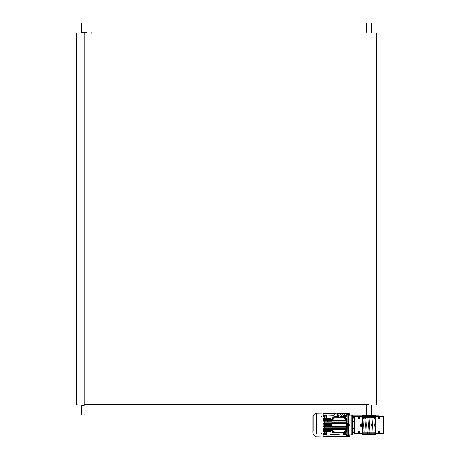 <?xml version="1.0" encoding="UTF-8"?>
<svg xmlns="http://www.w3.org/2000/svg" width="460" height="460" viewBox="0 0 460 460"><rect width="100%" height="100%" fill="white"/><g stroke="black" fill="none" stroke-linecap="round" stroke-linejoin="round"><path stroke-width="0.69" d="M371.565 434.711L366.367 434.711M368.966 405.312C365.372 405.312 365.372 405.312 368.966 405.312C372.56 405.312 372.56 405.312 368.966 405.312M368.224 415.397L369.708 415.397M368.966 23.075C372.56 23.075 372.56 23.075 368.966 23.075C365.372 23.075 365.372 23.075 368.966 23.075M368.966 32.338C365.372 32.338 365.372 32.338 368.966 32.338C372.56 32.338 372.56 32.338 368.966 32.338M368.966 32.568C372.56 32.568 372.56 32.568 368.966 32.568C365.372 32.568 365.372 32.568 368.966 32.568M368.966 405.082C372.56 405.082 372.56 405.082 368.966 405.082C365.372 405.082 365.372 405.082 368.966 405.082M368.966 32.694C359.864 32.694 359.864 32.694 368.966 32.694C378.062 32.694 378.062 32.694 368.966 32.694M81.437 23L81.437 32.338L86.865 32.338L81.437 32.694M84.226 414.655C87.82 414.655 87.82 414.655 84.226 414.655C80.632 414.655 80.632 414.655 84.226 414.655M84.226 405.312C87.82 405.312 87.82 405.312 84.226 405.312L81.437 405.312L81.437 414.655M84.226 405.082C87.82 405.082 87.82 405.082 84.226 405.082L81.593 405.312M84.226 23C87.82 23 87.82 23 84.226 23C80.632 23 80.632 23 84.226 23M84.226 32.694C75.124 32.694 75.124 32.694 84.226 32.694C93.323 32.694 93.323 32.694 84.226 32.694M84.226 404.961C93.323 404.961 93.323 404.961 84.226 404.961C75.124 404.961 75.124 404.961 84.226 404.961M368.966 404.535C378.862 404.535 378.862 404.535 368.966 404.535L84.226 404.535C74.33 404.535 74.33 404.535 84.226 404.535L84.226 33.137C74.33 33.137 74.33 33.137 84.226 33.137L368.966 33.137C378.862 33.137 378.862 33.137 368.966 33.137L368.966 404.535M352.981 416.541L361.261 416.541L361.261 415.921L352.544 415.921M361.261 415.921L378.931 415.921L378.931 416.541L361.261 416.541M379.586 431.491L378.154 431.491M378.867 431.06L378.867 431.06C377.832 431.595 377.832 432.13 378.867 432.664L378.879 432.664C379.908 432.13 379.908 431.595 378.867 431.06M359.076 431.06L359.047 431.06C358.024 431.595 358.024 432.13 359.065 432.664L359.076 432.664M382.956 416.697L383.45 416.697L383.45 433.412L382.956 433.412L382.956 416.697L375.59 416.697L374.877 417.933L363.055 417.933L362.342 416.697L354.976 416.697L354.976 433.412L354.482 433.412L354.482 416.697L354.976 416.697M360.95 433.717L377.487 433.717L377.51 433.412M378.942 433.412L378.908 433.717L380.121 433.717M357.765 433.717L357.73 433.412M357.782 433.412L357.811 433.717L360.922 433.717M377.487 433.717L378.908 433.717M362.158 434.274L375.774 434.274L362.221 434.338L362.158 433.717M375.774 434.274L375.774 433.717M359.829 418.491L358.294 418.491M364.038 418.617L363.733 424.436L364.038 418.617M363.986 430.502L363.733 425.672L363.986 430.502M379.638 418.491L378.103 418.491M364.073 417.933L363.733 424.436L363.049 424.436L362.716 423.821L362.716 426.288L363.049 425.672L363.733 425.672L364.073 432.17L364.947 432.17L365.286 425.672L366.7 425.672L367.046 432.17L367.914 432.17L368.259 425.672L369.673 425.672L370.012 432.17L370.886 432.17L371.226 425.672L372.646 425.672L372.985 432.17L374.877 432.17L375.59 433.412L375.153 425.051L375.59 416.697M364.947 417.933L365.286 424.436L366.7 424.436L367.046 417.933M367.914 417.933L368.259 424.436L369.673 424.436L370.012 417.933M370.886 417.933L371.226 424.436L372.646 424.436L372.985 417.933M373.859 417.933L374.198 424.436L375.182 424.436M373.859 432.17L374.198 425.672L375.182 425.672M362.716 426.288L362.342 433.412L354.976 433.412M362.342 416.697L362.716 423.821M361.037 426.409L361.169 426.414C362.923 425.506 362.923 424.597 361.169 423.689C359.409 424.597 359.409 425.506 361.169 426.414L361.18 426.414M359.065 432.664C360.099 432.13 360.099 431.595 359.065 431.06M359.047 419.048L359.065 419.048C360.099 418.514 360.099 417.973 359.065 417.438C358.024 417.973 358.024 418.514 359.065 419.048L359.076 419.048M362.336 425.051C361.554 426.564 360.778 426.564 359.996 425.051C360.778 423.545 361.554 423.545 362.336 425.051M370.886 432.17L372.985 432.17M364.947 432.17L367.046 432.17M368.052 433.717L367.902 432.17L370.012 432.17M359.777 431.491L358.346 431.491M378.867 417.438C377.832 417.973 377.832 418.514 378.867 419.048C379.908 418.514 379.908 417.973 378.867 417.438C377.832 417.973 377.832 418.514 378.867 419.048C379.908 418.514 379.908 417.973 378.867 417.438M363.273 417.622L373.957 417.622M373.037 416.846L372.45 416.829L372.468 417.502M365.022 417.502L365.481 416.829L365.464 417.502M365.125 416.915L363.659 416.846L365.004 416.846L365.125 417.427L363.331 417.427L363.331 416.915L364.021 416.846M358.754 417.502L359.369 417.502M378.563 417.502L379.178 417.502M362.21 425.051C361.514 426.403 360.818 426.403 360.122 425.051C360.818 423.706 361.514 423.706 362.21 425.051M361.169 424.626L360.795 424.839L361.169 425.483L361.537 425.27L361.169 424.626M361.169 425.483L360.795 425.27M374.509 416.846L374.63 417.427L372.772 417.427L372.772 416.915L374.4 416.846M358.346 418.617L359.777 418.617M373.704 416.846L372.899 416.846M373.238 417.427L373.238 416.915M374.17 417.427L374.17 416.915M362.158 416.386L362.158 415.771L375.774 415.771L375.774 416.386M363.986 417.427L363.986 416.915M364.883 417.427L364.883 416.915M364.895 416.846L365.481 416.829M363.67 418.491L363.67 417.622L362.877 417.622M359.576 417.622L358.547 417.622M372.905 417.502L372.45 416.829M373.882 418.491L373.882 417.622L365.073 417.622L365.073 418.491M374.664 417.622L374.664 418.491M379.385 417.622L378.356 417.622M375.055 417.622L374.796 418.491M362.342 433.412L363.055 432.17L364.073 432.17M382.956 433.412L375.59 433.412M378.154 418.617L379.586 418.617M348.726 425.672L348.784 424.436L349.209 424.436L349.266 425.362L349.209 424.436M348.784 425.051L349.209 425.051M349.266 425.362L348.784 425.672L348.663 426.748L348.663 424.034L347.237 424.241L347.116 436.937L339.302 436.505M346.374 414.713L348.295 414.724L348.295 414.253L348.352 414.541L348.352 423.597L347.116 423.815L348.726 424.264L348.726 423.441L348.726 426.667M348.784 426.656L348.358 426.753L348.726 436.833L347.237 436.77L348.663 436.897L348.726 434.93M348.352 426.506L348.295 435.856L348.295 435.378L346.374 435.396M348.352 426.742L348.663 426.794M348.358 423.355L348.784 423.453L348.726 424.091M348.663 423.315L348.416 415.253L351.198 415.15L351.198 434.959L348.784 434.867M348.784 415.11L348.416 415.253M348.726 415.046L348.726 413.293L348.663 415.259M347.116 423.815L347.116 426.293M346.466 418.611L346.397 423.677L347.116 423.677L347.116 423.114L348.295 423.137L348.352 423.597M345.379 415.639L346.374 415.639L346.225 414.058L345.506 413.54L343.66 413.597M346.368 418.37L345.379 417.778L345.379 416.38L346.311 416.38M345.506 413.54L343.516 413.54L347.116 413.166L347.116 423.114L346.414 423.114M345.379 417.778L344.626 417.766M339.986 417.801L338.439 417.801M333.793 417.801L332.77 417.801L333.448 417.91M345.65 417.778L345.034 417.893L345.765 417.927L346.374 418.588L346.334 431.606L345.678 432.216L332.655 432.181L332.051 431.52L332.051 418.588L332.057 431.733L332.77 432.308L343.028 432.308L343.028 435.022L330.153 434.711M346.397 423.677L346.374 418.611L345.903 417.887M341.096 413.54L339.302 413.597M345.379 416.38L343.976 416.904M344.626 415.334L345.477 415.334L344.626 415.334M338.589 413.597L337.329 413.54L338.572 413.477M346.374 435.103L346.225 436.051L345.506 436.569L346.374 435.344M346.225 436.051L345.506 436.569L323.966 436.569L323.098 435.7L323.731 436.505L345.742 436.505L322.972 436.701M346.265 434.136L345.477 434.769L346.265 434.136M324.087 415.639L323.098 415.639L323.242 414.058L323.966 413.54L323.242 414.058L323.098 414.759M330.895 413.477L323.966 413.54L330.884 413.597M322.972 426.995L324.024 426.765L324.024 423.338L322.972 423.114M323.098 423.332L323.966 423.24L323.098 423.05L324.087 423.05L324.087 422.113L324.783 422.205L324.783 422.987L324.087 423.05M332.77 417.801L331.953 418.611L332.039 419.589L323.161 419.618L324.087 419.675L324.087 420.543L323.098 420.543L323.098 420.888L323.098 420.543L323.098 420.888L324.087 420.888L324.087 421.803L323.098 421.803L323.098 422.113L323.098 421.803L323.098 422.113L324.087 422.113M323.161 419.675L323.161 419.284L324.087 419.284L324.087 418.468L324.783 418.577L324.783 419.238L324.087 419.284M331.953 419.267L326.439 419.267L326.439 418.462L330.337 418.422L324.087 418.468M323.161 418.468L323.161 418.008L324.087 418.008L324.087 416.38L323.098 416.34M332.039 419.589L331.953 431.491M323.098 422.113L323.966 422.004L323.098 421.82M331.988 421.745L324.087 421.803M324.087 420.888L324.783 420.986L324.783 421.745M327.554 421.124L327.554 420.566L328.204 420.474L328.204 421.216L327.497 421.124L327.503 420.497L324.087 420.543M323.098 420.854L323.966 420.768L323.098 420.584M324.087 419.675L324.783 419.779L324.783 420.497M323.161 418.008L330.337 418.065L326.439 418.031L326.439 415.087L333.793 415.334M326.439 417.973L324.087 418.008M324.783 417.973L324.783 416.904L324.087 416.38M322.972 423.976L322.972 426.127M328.204 421.216L328.348 420.497L327.503 420.497M328.204 421.274L327.497 421.124M323.098 435.103L323.242 436.051L323.098 434.47L324.087 434.47M323.098 433.768L323.207 434.136L323.161 433.722L324.783 433.199L324.783 432.135L324.087 432.095L324.087 433.722M330.153 435.022L326.439 435.022L326.439 432.078L330.337 432.043L324.087 432.095M323.098 431.704L324.087 431.641L324.087 430.824L324.783 430.865L324.783 431.526L324.087 431.641M332.039 430.732L324.087 430.824M323.098 430.491L324.087 430.433L324.087 429.559L324.783 429.611L324.783 430.324L324.087 430.433M323.098 428.283L323.966 428.105L323.098 428.306L323.098 427.995L323.098 428.306L324.087 428.306L324.087 429.214L323.098 429.214L323.098 429.559L323.966 429.433L323.098 429.214L323.098 429.559L324.087 429.559M323.098 427.995L324.087 427.995L324.087 427.058L324.783 427.121L324.783 427.903L324.087 427.995M323.098 426.776L324.087 427.058M323.161 431.641L330.251 431.693L326.439 431.647L326.439 430.842L331.953 430.842M328.204 429.634L327.554 429.542L327.554 428.984L328.204 428.892L328.204 429.697L327.503 429.611L327.497 429.117L324.087 429.214M324.087 428.306L324.783 428.363L324.783 429.117M328.204 429.697L328.204 428.835L327.497 429.117M324.024 436.776L323.098 436.776M326.439 434.769L323.995 434.769L326.439 434.769M330.401 432.095L330.401 431.629L330.401 432.095M339.313 434.769L330.153 434.769L339.313 434.711L330.153 434.769L339.313 435.022M323.098 428.496L323.098 428.179M323.098 418.284L323.098 417.375M323.098 420.704L323.098 420.354M323.098 421.929L323.098 421.613M346.374 432.728L346.374 433.113M330.171 413.597L322.972 413.402M339.986 415.087L338.439 415.334M330.401 418.013L330.401 418.473L330.401 418.013M330.401 418.577L330.401 417.973M330.153 413.54L323.966 413.54L330.153 413.477M330.401 418.123L323.207 418.134L330.401 418.364M347.237 413.333L348.726 413.27L347.237 413.333L347.116 413.856M349.209 414.627L348.784 414.627L348.784 413.195L349.209 413.195L349.266 414.529M349.266 436.73L349.266 436.195L349.209 436.908L348.784 436.908L348.784 435.482L349.209 435.482L349.266 436.195L349.266 435.574M338.572 436.626L330.884 436.505M338.577 436.569L330.895 436.569L338.589 436.505M324.024 425.782L324.087 424.327L324.783 424.407L324.783 425.701L324.087 425.782M324.024 426.765L324.087 426.063L324.783 426.127L324.783 426.684L324.087 426.765M323.777 419.595L332.039 419.376M330.171 436.505L323.966 436.569M330.251 432.032L330.401 431.744L323.207 431.75L330.251 431.693M323.777 430.732L332.039 430.52M345.443 436.569L339.313 436.569L345.443 436.569M338.572 436.569L330.895 436.569L338.572 436.569M330.153 436.569L324.024 436.569L330.153 436.626M345.287 413.54L343.516 413.54M349.266 414.448L349.266 413.914M323.098 417.858L323.098 418.255M323.098 431.848L323.098 432.245M330.337 431.647L330.401 432.015M326.439 415.397L323.995 415.334L326.439 415.334L323.995 415.334L323.248 416.012L323.731 415.443M324.087 423.344L324.783 423.424L324.783 423.976L324.087 424.045L324.024 423.344M345.696 434.619L343.028 434.769L345.736 434.666M348.784 436.551L349.209 436.551M348.784 435.838L349.209 435.838M348.784 413.551L349.209 413.551M348.784 414.27L349.209 414.27M346.225 414.058L345.857 413.684L346.374 415.006M323.098 414.408L323.098 415.006M346.374 435.7L346.374 434.637M343.028 432.342L344.684 432.342L344.724 433.251L346.374 433.768M330.401 431.526L330.401 432.135M323.242 436.051L323.616 436.419M323.098 430.543L323.777 430.514M323.098 435.344L323.098 435.7M323.161 419.284L323.777 419.37M323.616 413.684L323.242 414.058M345.379 434.47L346.374 434.47M344.684 432.342L345.379 432.325L345.379 433.722M348.352 426.673L348.295 426.966L348.352 426.673M345.379 432.325L346.466 431.491L346.414 426.995L348.295 426.966L348.295 426.403L346.397 426.431L346.414 426.995M345.903 432.222L346.368 431.739M332.77 432.308L345.65 432.325M332.057 431.733L332.528 432.21M344.971 417.91L332.747 417.893L332.057 418.37M331.953 418.611L332.528 417.898M344.684 417.766L344.684 416.904M346.374 414.759L346.374 414.408M347.116 436.252L347.237 436.77M346.466 431.491L346.397 426.431M348.726 426.017L347.237 426.098L348.726 425.839M348.726 424.436L348.784 423.453M322.972 433.498C322.972 438.058 322.972 438.058 322.972 433.498L322.972 413.109L316.02 413.252L316.02 433.4C316.02 437.903 316.02 437.903 316.02 433.4M312.944 425.207L312.944 424.637M312.944 424.971L312.944 424.402M312.944 425.868L312.944 425.299M321.551 416.731L321.551 416.231L321.551 416.731L321.551 416.237L321.897 416.605M321.551 416.852L321.551 416.363L321.551 416.852M321.551 433.406L321.551 433.878L321.551 433.406M321.551 433.745L321.551 433.257L321.551 433.745M368.966 434.711C374.233 434.711 374.233 434.711 368.966 434.711C363.693 434.711 363.693 434.711 368.966 434.711M368.966 415.397C363.699 415.397 363.699 415.397 368.966 415.397C374.233 415.397 374.233 415.397 368.966 415.397M351.198 415.179L351.635 415.179L351.198 415.173L351.198 434.936L351.82 434.775M351.82 415.34L352.44 415.271M352.44 434.832L351.198 434.936M352.44 425.051C352.44 412.442 352.44 412.442 352.44 425.051C352.44 437.667 352.44 437.667 352.44 425.051M354.05 421.486L353.769 421.245L354.148 421.509L353.769 421.941L354.05 421.486L352.44 420.354M354.482 418.243L353.769 418.134L352.464 415.8L354.05 418.071M352.44 420.428L352.561 428.168L353.769 428.168L354.148 428.444L353.769 428.858M354.482 431.859L352.44 432.101L354.148 431.986L353.769 431.974L352.44 434.378M352.561 416.288L352.561 418.134L353.769 418.013L352.464 415.8L352.44 416.283M352.44 420.986L353.769 421.78L352.44 421.883L353.769 421.941M354.148 428.444L352.44 428.225L352.44 429.68M352.44 429.749L354.05 428.622L352.44 429.87M352.464 420.394L354.148 421.665M353.769 428.168L352.44 429.117M352.561 429.715L352.44 433.82L353.769 432.095M339.986 417.07L339.986 417.812L339.986 417.07L341.09 417.07L341.09 417.812M343.407 417.812L343.407 417.07L341.205 417.07L341.205 417.812M344.626 417.812L344.626 417.07L344.626 417.812L344.626 417.07L343.522 417.07L343.522 417.812M341.09 414.966L339.986 414.966L339.986 416.265L341.09 416.265L341.09 414.966L341.205 416.265L343.407 416.265L343.407 414.966L341.222 414.954M343.143 413.477L344.626 414.966L343.522 414.966L343.522 416.265L344.626 416.265L344.626 414.96M342.303 413.477C343.384 413.477 343.384 413.477 342.303 413.477C343.384 413.477 343.384 413.477 342.303 413.477C341.228 413.477 341.228 413.477 342.303 413.477C341.228 413.477 341.228 413.477 342.303 413.477M342.303 414.655C344.902 414.655 344.902 414.655 342.303 414.655C339.71 414.655 339.71 414.655 342.303 414.655M339.986 416.265L339.986 414.966L341.469 413.477M333.793 417.07L333.793 417.812L333.793 417.07L334.897 417.07L334.897 417.812M337.22 417.812L337.22 417.07L335.012 417.07L335.012 417.812M338.439 417.812L338.439 417.07L338.433 417.812L338.433 417.07L337.335 417.07L337.335 417.812M334.897 414.966L333.793 414.966L333.793 416.265L334.897 416.265L334.897 414.966L335.012 416.265L337.22 416.265L337.22 414.966L335.035 414.954M336.95 413.477L338.439 414.966L337.335 414.966L337.335 416.265L338.433 416.265L338.433 414.96M336.116 413.477C337.191 413.477 337.191 413.477 336.116 413.477C337.191 413.477 337.191 413.477 336.116 413.477C335.035 413.477 335.035 413.477 336.116 413.477C335.035 413.477 335.035 413.477 336.116 413.477M336.116 414.655C338.709 414.655 338.709 414.655 336.116 414.655C333.523 414.655 333.523 414.655 336.116 414.655M333.793 416.265L333.793 414.966L335.282 413.477M332.597 431.049L332.948 431.934L332.597 431.049M332.672 431.463L332.977 431.342M332.223 430.376L332.712 430.376L334.081 432.112L344.339 432.112L344.396 431.56L346.253 430.175L346.248 429.393L332.172 429.393L346.248 429.393L346.253 419.934L345.707 419.871L344.396 418.059M333.902 432.164L332.672 432.135L332.091 431.503L332.108 430.163L332.712 430.29L333.966 431.555L333.891 432.038M332.655 432.181L332.315 431.681L332.597 431.026M332.959 431.952L332.591 431.031L332.954 431.952M333.891 418.065L332.58 418.157L332.954 419.077L332.591 418.157L332.178 418.565L332.097 419.917L332.712 419.733L334.081 417.996L332.712 419.871L332.166 419.934L332.172 420.722L346.253 420.722M332.051 431.52L332.091 418.606L333.448 417.875M344.971 417.956L345.661 417.933L346.294 418.519L346.322 419.744M346.322 430.364L346.334 418.502M346.374 418.588L346.328 431.503L345.661 432.17L344.517 432.164M345.678 432.216L332.764 432.17L345.765 432.181M346.253 419.934L346.248 420.969L332.108 420.906L332.172 429.134L346.248 429.134L346.253 430.175M334.023 418.059L332.712 419.819L332.108 419.94L333.966 418.554L334.075 417.944L344.339 417.944L344.454 418.554L346.19 419.871M332.954 419.077L332.597 419.077M332.166 430.175L332.172 429.393L332.166 430.175L334.023 431.56L334.023 432.049M333.511 417.875L344.914 417.875M346.19 430.238L344.454 431.555L344.339 432.112M345.471 431.049L345.828 431.952L346.242 431.543L346.259 430.364L345.707 430.376L344.528 431.555L344.517 432.107L345.655 432.107L345.466 431.031L345.822 431.026M344.396 418.542L345.707 419.796L346.259 419.744L346.242 418.565L345.828 419.077L345.466 418.157L345.822 419.06M332.747 417.893L345.661 417.933L344.517 417.939L344.471 418.554L346.196 419.733M332.597 418.174L332.948 419.06L332.597 418.174M332.672 418.588L332.804 418.87L332.977 418.468M345.765 417.927L346.104 418.428M345.397 431.52L345.799 431.698L345.615 431.238M345.546 418.537L345.897 418.583L345.443 418.767L345.615 418.364M345.702 418.019L344.517 417.939M344.528 432.038L344.396 431.56M345.707 430.238L346.196 430.376M344.396 432.049L334.081 432.112M332.172 420.722L332.166 419.934M332.718 432.084L334.075 432.164L334.023 431.56M346.311 428.093L332.114 428.093L346.248 427.903L346.311 429.197M332.114 427.967L332.178 426.667L346.242 426.667L332.178 426.914L346.305 426.851L346.305 427.967M346.305 423.378L332.114 423.378L346.242 423.194L346.305 426.73M346.305 422.142L332.114 422.142L346.248 421.952L346.305 423.252L332.114 423.252L332.114 422.142M332.108 429.197L332.114 428.093L346.305 428.087M359.237 416.541L359.237 415.921M378.235 431.365L379.506 431.365M369.253 433.717L369.299 432.17M374.848 433.717L374.934 432.279M375.671 433.412L375.688 433.717M377.062 433.717L377.085 433.412M378.913 432.664L379.028 431.491M379.419 431.491L379.408 432.463M379.391 433.412L379.385 433.717M361.284 433.717L361.267 433.412M367.436 433.717L367.425 432.17M359.697 431.365L358.426 431.365M358.426 418.738L359.697 418.738M365.361 418.491L365.361 417.622M379.506 418.738L378.235 418.738M348.663 434.849L348.358 434.89M346.34 414.236L348.295 414.253L348.295 414.724L348.295 414.253M345.443 413.333L347.116 413.333M344.724 416.858L343.976 416.858M346.34 435.873L348.295 435.856M322.972 423.677L324.024 423.677M331.999 423.039L324.702 423.039M332.039 423.091L323.731 423.091M331.993 422.125L324.651 422.125M332.039 422.067L323.731 422.067M331.988 421.785L324.714 421.785M332.039 421.849L323.731 421.849M327.497 420.9L324.639 420.9M327.554 420.825L323.731 420.825M327.497 420.532L324.731 420.532M327.554 420.612L323.731 420.612M331.965 419.687L324.628 419.687M326.439 419.267L324.743 419.267M326.439 418.479L324.61 418.479M326.439 417.99L324.754 417.99M324.024 424.005L323.098 424.005M332.039 423.148L323.966 423.148M331.999 422.987L324.783 422.987M331.993 422.205L324.783 422.205M332.039 421.912L323.966 421.912M327.497 420.986L324.783 420.986M331.982 420.986L328.354 420.986M323.966 420.676L327.554 420.676M331.976 420.497L328.348 420.497M331.965 419.779L324.783 419.779M326.439 419.238L324.783 419.238M326.439 418.577L324.783 418.577M326.439 416.904L324.783 416.904M332.039 424.235L323.098 424.235M331.976 420.532L328.359 420.532M332.039 425.874L323.098 425.868M332.039 420.825L328.296 420.825M331.982 420.9L328.354 420.9M332.039 420.768L328.296 420.768M332.039 420.676L328.296 420.676M332.039 420.612L328.296 420.612M324.024 426.104L323.098 426.104M324.024 426.431L322.972 426.431M326.439 432.118L324.754 432.118M326.439 431.629L324.61 431.629M326.439 430.842L324.743 430.842M331.965 430.422L324.628 430.422M327.554 429.496L323.731 429.496M327.497 429.577L324.731 429.577M327.554 429.278L323.731 429.278M327.497 429.203L324.639 429.203M331.988 428.317L324.714 428.317M332.039 428.254L323.731 428.254M331.993 427.984L324.651 427.984M332.039 428.041L323.731 428.041M331.999 427.07L324.702 427.07M332.039 427.018L323.731 427.018M326.439 433.199L324.783 433.199M326.439 432.135L324.783 432.135M326.439 431.526L324.783 431.526M326.439 430.865L324.783 430.865M327.503 429.611L324.783 429.611M331.965 430.324L324.783 430.324M331.976 429.611L328.348 429.611M327.554 429.341L323.966 429.341M331.982 429.117L328.354 429.117M331.988 428.363L324.783 428.363M332.039 428.105L323.966 428.105M331.993 427.903L324.783 427.903M331.999 427.121L324.783 427.121M331.982 429.203L328.354 429.203M331.976 429.577L328.359 429.577M332.039 429.496L328.296 429.496M332.039 429.433L328.296 429.433M332.039 429.341L328.296 429.341M332.039 429.278L328.296 429.278M323.098 413.333L324.024 413.333M340.946 413.597L337.473 413.597M334.759 413.597L323.731 413.597M330.251 418.416L330.251 418.071M329.722 418.088L329.722 418.399M323.995 418.094L323.995 418.393M329.504 418.393L329.504 418.094M323.777 418.399L323.777 418.088M329.722 431.71L329.722 432.015M323.995 431.71L323.995 432.015M329.504 432.015L329.504 431.71M323.777 432.015L323.777 431.71M326.439 434.711L323.995 434.769M343.028 434.711L345.535 434.769M331.999 426.753L324.662 426.753M331.999 426.684L324.783 426.684M331.999 426.127L324.783 426.127M332.005 426.075L324.691 426.075M332.039 426.029L324.024 426.029M332.039 425.966L324.024 425.966M332.039 425.81L324.024 425.81M332.005 425.77L324.674 425.77M331.999 425.701L324.783 425.701M331.999 424.407L324.783 424.407M332.005 424.338L324.674 424.338M332.039 424.292L324.024 424.292M332.039 424.143L324.024 424.143M332.039 424.08L324.024 424.08M332.005 424.034L324.691 424.034M331.999 423.976L324.783 423.976M331.999 423.424L324.783 423.424M331.999 423.355L324.662 423.355M323.995 419.589L332.039 419.526M332.039 419.44L323.995 419.376M323.995 430.732L332.039 430.669M332.039 430.577L323.995 430.52M344.626 415.397L345.477 415.334M344.724 433.251L343.028 433.251M344.684 433.199L343.028 433.199M332.039 426.805L323.731 426.805M332.039 426.863L323.966 426.863M332.039 426.955L323.966 426.955M332.039 428.191L323.966 428.191M327.554 429.433L323.966 429.433M326.439 433.251L324.743 433.251M327.554 420.768L323.966 420.768M332.039 422.004L323.966 422.004M332.039 423.24L323.966 423.24M332.039 423.303L323.731 423.303M326.439 416.858L324.743 416.858M347.116 436.776L345.443 436.776M348.726 413.39L348.663 415.219M347.116 425.868L346.374 425.868M347.116 426.104L346.374 426.104M346.374 424.235L347.116 424.235M347.116 424.005L346.374 424.005M348.295 423.7L348.295 423.137M316.371 433.498C316.371 438.058 316.371 438.058 316.371 433.498L316.371 413.109M316.02 413.252L313.093 416.179L313.093 431.325M312.949 431.112L312.949 416.484L312.926 431.083M312.926 430.842L312.926 419.261M321.897 433.498L321.551 433.878L321.551 433.377M368.966 434.464C374.555 434.464 374.555 434.464 368.966 434.464C363.377 434.464 363.377 434.464 368.966 434.464M368.966 415.644C363.377 415.644 363.377 415.644 368.966 415.644C374.555 415.644 374.555 415.644 368.966 415.644M352.314 425.051C352.314 412.281 352.314 412.281 352.314 425.051C352.314 437.822 352.314 437.822 352.314 425.051M354.355 425.051C354.355 416.116 354.355 416.116 354.355 425.051C354.355 433.993 354.355 433.993 354.355 425.051M352.561 420.388L352.561 418.134L353.769 418.134M352.561 420.457L353.769 421.285M332.097 430.364L332.085 431.606M332.097 419.744L332.091 431.503L332.764 432.17L332.143 431.578M332.114 426.73L332.114 423.378M346.305 422.015L332.114 422.015L332.108 420.906M346.311 420.906L346.311 422.015M333.891 431.555L332.229 430.238M332.108 420.67L346.311 420.67M334.081 417.996L344.339 417.996M332.108 429.444L346.311 429.444M332.108 429.059L346.311 429.059M332.108 428.202L346.311 428.202M332.108 427.834L346.311 427.834M332.114 426.972L346.311 426.972M332.114 426.598L346.311 426.598M332.114 423.505L346.311 423.505M332.114 423.137L346.311 423.137M332.108 422.274L346.311 422.274M332.108 421.044L346.311 421.044M332.108 421.9L346.311 421.9M345.707 430.376L344.528 431.555M344.528 418.065L344.528 418.554M346.334 431.606L345.661 432.153M332.16 418.606L332.655 417.927M346.242 431.543L345.742 432.13M332.689 417.985L332.143 418.531M333.902 417.939L332.764 417.956M366.183 405.312L366.183 415.397M371.749 415.397L371.749 405.312M366.183 23.075L366.183 32.338M371.749 23.075L371.749 32.338M361.911 32.694L361.911 33.31M376.021 32.694L376.021 33.31M376.021 404.961L376.021 404.34M361.911 404.961L361.911 404.34M87.009 414.655L87.009 405.312M87.009 23L87.009 32.338M77.171 32.694L77.171 33.31M91.281 32.694L91.281 33.31M91.281 404.961L91.281 404.34M77.171 404.961L77.171 404.34M376.642 404.535L376.642 33.137M76.55 404.535L76.55 33.137M380.202 433.412L380.167 433.717M360.772 433.717L360.743 433.412M374.693 418.491L374.693 417.502M326.439 415.334L323.995 415.334M343.028 434.769L345.477 434.769M322.972 437L316.02 436.856L313.093 433.924L312.846 430.962M313.093 416.179L312.949 416.484M312.926 416.524L312.926 433.239M321.551 416.231L321.201 416.605M321.551 433.878L321.201 433.498M373.301 434.338L373.048 434.711M364.63 434.338L364.878 434.711M364.878 415.397L364.63 415.771M373.048 415.397L373.301 415.771M352.44 420.239L353.769 421.303M343.976 416.265L343.976 417.07M340.636 416.265L340.636 417.07M337.784 416.265L337.784 417.07M334.443 416.265L334.443 417.07"/></g></svg>

